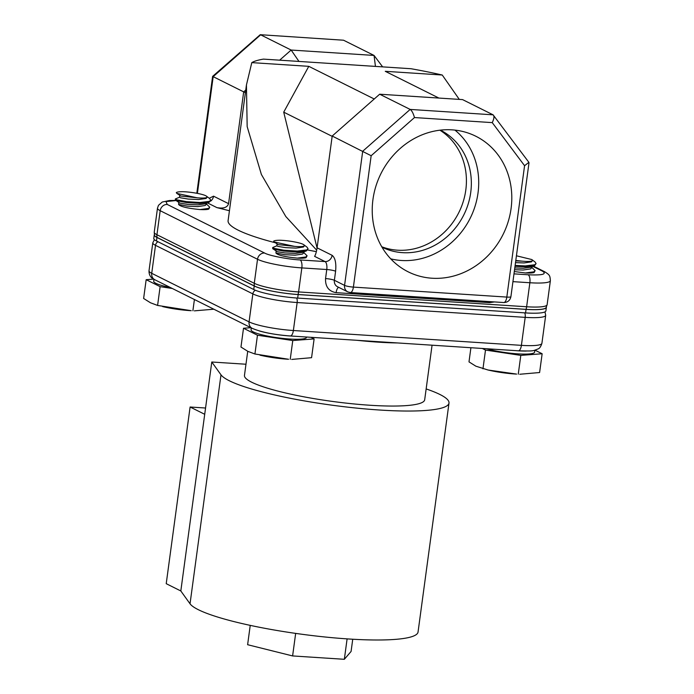 <?xml version="1.0" encoding="UTF-8"?>
<svg xmlns="http://www.w3.org/2000/svg" width="694" height="694" viewBox="0 0 694 694"><rect width="100%" height="100%" fill="white"/><g stroke="black" fill="none" stroke-linecap="round" stroke-linejoin="round"><path stroke-width="1.04" d="M511.079 208.53A75.767 68.22 116.5 0 0 471.989 134.489A75.767 68.22 116.5 0 0 372.947 199.542A75.767 68.22 116.5 0 0 404.463 269.81A75.767 68.22 116.5 0 0 511.079 208.53M390.722 258.836A73.391 66.086 116.5 0 0 478.019 192.975A73.391 66.086 116.5 0 0 454.952 130.108M381.978 247.159A65.383 58.877 116.5 0 0 470.723 192.507A65.383 58.877 116.5 0 0 440.369 130.142M381.743 246.76A65.383 58.877 116.5 0 0 465.795 190.043A65.383 58.877 116.5 0 0 439.909 130.194M198.345 609.705A115.473 17.775 7.7 0 0 325.382 637.031A115.473 17.775 7.7 0 0 418.048 632.026L449.001 403.067A115.473 17.775 -172.3 0 1 356.334 408.072A115.473 17.775 -172.3 0 1 229.306 380.746A115.473 17.775 -172.3 0 1 220.996 374.821L211.783 362.008L180.822 590.967L190.035 603.789A115.473 17.775 7.7 0 0 198.345 609.705M426.151 388.926A115.473 17.775 -172.3 0 1 439.84 394.444A115.473 17.775 -172.3 0 1 449.001 403.067M247.723 351.294L244.462 375.411A90.931 13.993 7.7 0 0 251.679 382.203A90.931 13.993 7.7 0 0 351.711 403.717A90.931 13.993 7.7 0 0 424.685 399.779L432.067 345.196M397.593 342.949A90.931 13.993 -172.3 0 1 357.254 340.329M486.668 348.744A28.003 4.311 7.7 0 0 516.83 353.793A28.003 4.311 7.7 0 0 534.588 352.17L534.857 350.218M526.217 351.06A28.003 4.311 -172.3 0 1 515.486 350.617M153.981 279.309L153.721 281.261A28.003 4.311 7.7 0 0 155.942 283.352A28.003 4.311 7.7 0 0 170.446 287.55M251.323 327.906L251.063 329.832A28.003 4.311 7.7 0 0 253.284 331.923A28.003 4.311 7.7 0 0 284.089 338.551A28.003 4.311 7.7 0 0 306.557 337.336L306.601 337.032M292.66 336.122A28.003 4.311 -172.3 0 1 259.426 330.977M488.056 370.015L490.606 370.579A28.003 4.311 7.7 0 0 516.605 374.092L488.056 370.015L475.867 366.189L468.997 361.878L470.914 347.72M482.295 348.457L485.496 350.062L520.804 355.389L542.144 353.749L539.602 372.531L519.745 374.257M162.682 306.609L165.233 307.173A28.003 4.311 7.7 0 0 191.24 310.686L157.59 305.438L150.494 302.784L143.623 298.472L146.165 279.691L160.123 286.657L172.338 288.496M213.839 309.203L194.372 310.851M260.016 355.181L262.575 355.736A28.003 4.311 7.7 0 0 288.574 359.258L254.924 354.001L247.836 351.346L240.965 347.035L243.507 328.253L257.465 335.219L292.773 340.546L314.113 338.906L310.903 337.31M314.113 338.906L311.571 357.688L291.706 359.423M382.637 66.876L374.049 55.433L375.445 66.407L410.987 68.723A127.887 19.684 -172.3 0 1 442.252 75.021L459.289 99.389M515.13 265.42L525.315 265.906L534.779 264.761L536.089 263.564L535.031 261.968L531.786 259.547L532.558 260.51L531.483 261.855L524.091 262.939L515.503 262.653M536.089 263.564L534.536 265.698L525.193 266.791L515.009 266.296M179.625 197.183L175.33 198.97L176.797 199.803L186.46 201.642L199.941 202.501L209.406 201.355L210.716 200.15L209.657 198.562L206.413 196.142L207.185 197.105L206.109 198.449L198.718 199.534L188.204 199.065L180.657 197.825L179.503 197.287L179.746 195.517M210.716 200.15L209.163 202.284L199.82 203.385L186.348 202.527L176.675 200.687L175.4 200.115L175.33 198.97M197.07 197.781C204.027 198.449 208.773 197.833 206.734 196.454C205.372 194.511 191.848 191.952 182.973 191.7C179.199 191.665 176.97 191.978 176.293 192.637L176.823 193.4L197.07 197.781L180.891 196.064L176.823 193.4M276.967 245.754L272.673 247.541L274.139 248.374L283.803 250.213L297.284 251.072L306.739 249.927L308.049 248.721L307 247.125L303.755 244.713L304.519 245.676L303.452 247.012L296.06 248.105L285.546 247.637L277.99 246.396L276.845 245.85L277.079 244.088M308.049 248.721L306.505 250.855L297.162 251.957L283.681 251.098L274.017 249.259L272.733 248.686L272.673 247.541M294.412 246.353C301.37 247.012 306.106 246.405 304.076 245.025C302.714 243.082 289.181 240.523 280.315 240.263C276.542 240.237 274.312 240.549 273.627 241.2L274.165 241.972L294.412 246.353L278.233 244.626L274.165 241.972M352.743 639.235L351.086 651.44L344.345 659.3L292.608 655.934L247.619 644.709L250.23 625.372M211.783 362.008L245.971 364.237M204.713 414.301L190.104 407.014L166.222 583.68L180.822 590.967M190.104 407.014L205.563 408.02M542.144 353.749L534.996 350.184M153.652 279.109L146.165 279.691M250.89 327.689L243.507 328.253M518.262 374.17L520.804 355.389M482.963 368.844L485.496 350.062M192.889 310.756L194.415 299.513M157.59 305.438L160.123 286.657M290.231 359.327L292.773 340.546M254.924 354.001L257.465 335.219M546.378 307.104A33.772 5.196 -172.3 0 1 546.378 307.347L545.9 310.877A33.772 5.196 -172.3 0 1 525.575 312.916L297.674 298.082A33.772 5.196 -172.3 0 1 253.744 289.519L156.462 240.983A33.772 5.196 -172.3 0 1 153.782 238.458L154.259 234.928A33.772 5.196 -172.3 0 1 154.328 234.685M156.462 240.983L156.939 237.452A33.772 5.196 -172.3 0 1 154.259 234.928M156.939 237.452L254.221 285.989L253.744 289.519M297.674 298.082L298.151 294.551A33.772 5.196 -172.3 0 1 254.221 285.989M298.151 294.551L526.052 309.377L525.575 312.916M546.378 307.347A33.772 5.196 -172.3 0 1 526.052 309.377M526.035 309.342A33.486 5.153 7.7 0 0 546.065 307.668L547.124 304.718A34.067 5.24 -172.3 0 1 526.625 306.765A6.784 2.759 93.7 0 1 526.035 309.342L298.004 294.508A33.486 5.153 7.7 0 1 254.446 286.015L157.104 237.443A33.486 5.153 7.7 0 1 154.484 235.309L154.242 232.186A34.067 5.24 -172.3 0 0 156.939 234.728A6.784 6.107 116.5 0 0 157.104 237.443M525.401 272.968L533.816 271.831L535.126 270.625L534.102 272.525A17.61 2.707 -172.3 0 1 525.401 272.968L514.297 271.536M316.369 251.627A127.887 19.684 -172.3 0 1 307.772 250.013M275.162 242.718A127.887 19.684 -172.3 0 1 228.092 220.649L246.439 84.972L251.801 62.625A127.887 19.684 -172.3 0 1 263.425 59.12L375.445 66.407M229.436 210.742L216.91 207.619L207.515 202.926M200.028 209.562L208.452 208.426L209.762 207.22L208.729 209.12A17.61 2.707 -172.3 0 1 200.028 209.562C187.536 208.339 180.388 206.63 178.592 204.444L178.783 202.587M297.37 258.125L305.785 256.988L307.095 255.791L306.071 257.691A17.61 2.707 -172.3 0 1 297.37 258.125C284.87 256.91 277.73 255.201 275.934 253.015L276.125 251.15M535.126 270.625L531.647 267.225M516.431 255.791L531.786 259.547M531.795 266.132L531.561 267.893L530.528 268.916L523.137 270.009L514.549 269.723M514.783 267.953L523.371 268.24L530.494 267.268L534.536 265.698M515.737 260.892L522.443 261.187L515.798 260.476M532.107 259.86C534.146 261.239 529.401 261.855 522.443 261.187M209.25 198.25L213.544 196.168L228.569 203.663C227.346 207.497 223.459 208.816 216.91 207.619M228.569 203.663L243.681 91.868L245.39 92.753M316.69 250.178L285.815 216.537L261.386 174.472L247.168 126.629L246.439 84.972M494.458 301.933L489.548 302.645L336.122 292.66C328.765 291.35 325.234 286.648 325.547 278.572L326.77 269.524A6.784 2.759 -86.3 0 0 325.035 261.569L314.582 256.355C315.605 254.793 316.447 251.957 317.089 247.827L332.2 136.033L379.67 94.21L462.568 99.606L493.07 114.822C494.466 115.967 494.197 118.561 492.246 122.621L414.474 117.555C413.286 113.296 411.846 110.589 410.171 109.426L379.67 94.21M209.762 207.22L206.274 203.819M206.422 202.717L206.187 204.487L205.155 205.511L197.764 206.604L187.25 206.127L178.592 204.444M175.4 200.115L179.937 203.125L187.484 204.366L197.998 204.834L205.129 203.863L209.163 202.284M307.095 255.791L303.616 252.382M303.764 251.289L303.521 253.058L302.497 254.082L295.106 255.166L284.592 254.698L275.934 253.015M272.733 248.686L277.279 251.696L284.826 252.937L295.34 253.405L302.463 252.425L306.505 250.855M350.314 292.547L503.74 302.532A6.784 2.759 -86.3 0 0 506.82 297.084L353.393 287.099A6.784 1.041 -172.3 0 1 344.571 285.381A6.784 6.107 -63.5 0 0 347.729 291.853L350.314 292.547A6.784 2.759 -86.3 0 0 353.393 287.099L371.16 155.725L332.2 136.033M245.754 90.038L243.681 91.868L212.616 76.383L196.81 193.27M438.886 98.062L385.265 71.309L442.252 75.021M251.801 62.625L308.787 66.338L374.24 98.99M279.647 60.178L291.15 50.046L298.967 61.436M308.787 66.338L283.716 112.159L317.063 248.044M332.166 136.336L283.716 112.159M325.547 278.572A6.784 1.041 -172.3 0 1 334.378 280.289L344.571 285.381L362.702 151.249L410.171 109.426L493.07 114.822L528.889 162.344L524.577 165.71L492.246 122.621M197.4 193.383L213.188 76.644L260.649 34.821L291.15 50.046L374.049 55.433L343.547 40.217L260.233 34.7L212.616 76.383M260.233 34.7L343.547 40.217M295.661 633.396L292.608 655.934M347.104 638.879L344.345 659.3M220.996 374.821L190.035 603.789M518.323 350.808A6.784 2.759 -86.3 0 0 521.402 345.352L293.371 330.518A6.784 2.759 93.7 0 1 290.292 335.965L518.323 350.808C534.354 351.19 532.307 351.095 538.119 348.909C539.585 348.457 540.852 346.592 541.91 343.304A34.067 5.24 -172.3 0 1 521.402 345.352L525.193 317.366A4.476 1.822 -86.3 0 0 524.699 312.855M252.217 328.357A6.784 6.107 -63.5 0 1 249.068 321.877L151.726 273.315A6.784 6.107 116.5 0 0 154.883 279.786L252.217 328.357C261.378 332.192 274.069 334.734 290.292 335.965M296.668 298.012A4.476 1.822 93.7 0 1 297.153 302.532L293.371 330.518A34.067 5.24 -172.3 0 1 249.068 321.877L252.85 293.9A4.476 4.025 -63.5 0 1 255.366 290.257M154.883 279.786C150.85 278.112 148.898 275.11 149.019 270.764A34.067 5.24 -172.3 0 0 151.726 273.315L155.508 245.329L252.85 293.9A34.067 5.24 -172.3 0 0 297.153 302.532L525.193 317.366A34.067 5.24 -172.3 0 0 545.692 315.319L544.972 311.884M157.946 241.729A4.476 4.025 116.5 0 0 155.508 245.329A34.067 5.24 -172.3 0 1 152.801 242.787L149.019 270.764M547.124 304.718L550.377 280.688A34.067 5.24 -172.3 0 1 529.869 282.744L526.625 306.765L298.594 291.931A6.784 2.759 93.7 0 1 298.004 294.508M300.094 259.946C288.27 259.382 268.752 255.574 264.614 253.032A6.784 6.107 116.5 0 0 257.526 259.27A34.067 5.24 -172.3 0 0 301.838 267.901A6.784 2.759 93.7 0 0 300.094 259.946L325.035 261.569A6.784 6.107 116.5 0 0 332.114 255.323C335.193 257.752 336.356 263.052 335.601 271.25A6.784 1.041 7.7 0 0 326.77 269.524L301.838 267.901L298.594 291.931A34.067 5.24 -172.3 0 1 254.282 283.299A6.784 6.107 116.5 0 0 254.446 286.015M264.614 253.032L167.271 204.461A6.784 6.107 116.5 0 0 160.193 210.698L257.526 259.27L254.282 283.299L156.939 234.728L160.193 210.698A34.067 5.24 -172.3 0 1 157.486 208.157L154.242 232.186M532.853 266.349L542.387 271.102C547.202 274.199 542.456 275.423 528.125 274.781A6.784 2.759 93.7 0 1 529.869 282.744L512.935 281.643M542.387 271.102A6.784 6.107 -63.5 0 1 544.512 271.675L533.408 266.132M335.601 271.25L334.378 280.289A6.784 6.107 116.5 0 0 337.527 286.761L347.729 291.853M338.637 287.316A6.784 2.759 -86.3 0 0 336.122 292.66M489.721 301.621A6.784 2.759 -86.3 0 0 489.548 302.645M528.125 274.781L513.985 273.861M167.271 204.461L165.935 201.581L175.972 200.549M213.544 196.168A6.784 6.107 -63.5 0 1 210.568 201.165M317.089 247.827L332.114 255.323M503.74 302.532C507.678 302.419 510.073 300.467 510.905 296.676A6.784 1.041 -172.3 0 1 506.82 297.084L524.577 165.71M414.474 117.555L371.16 155.725M541.91 343.304L545.692 315.319M154.406 239.664L152.801 242.787M550.377 280.688C549.917 275.787 550.16 275.136 544.512 271.675M175.799 200.419L169.449 200.531L162.257 202.032L158.492 205.303L157.486 208.157M529.001 162.795L510.905 296.676"/></g></svg>
